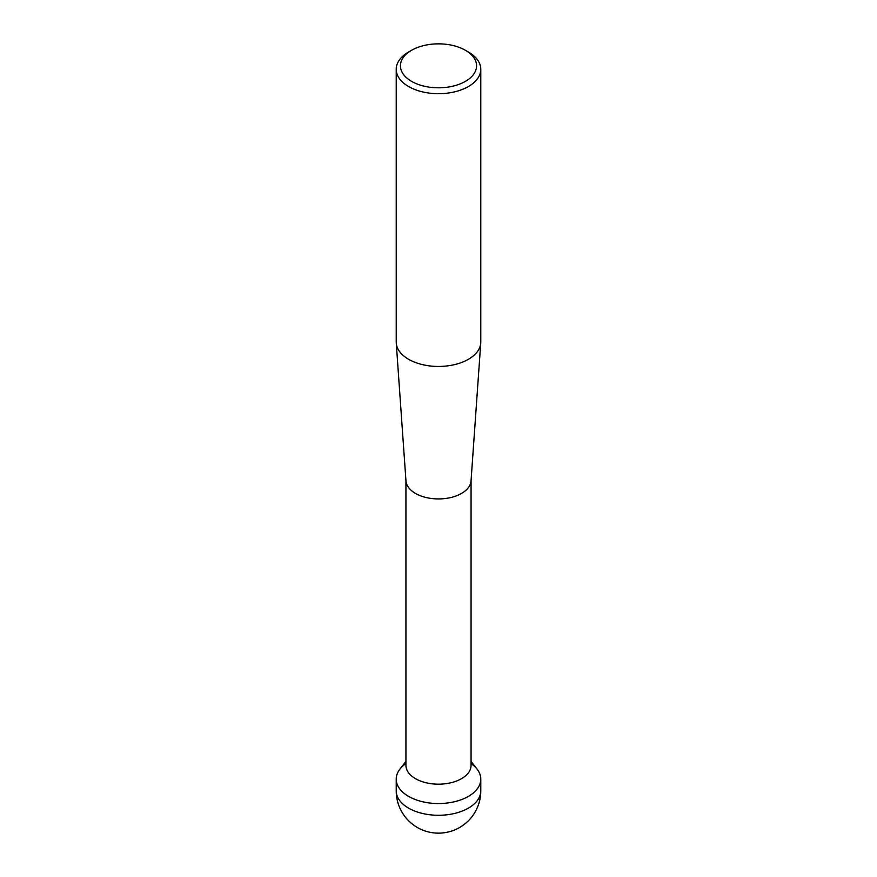 <?xml version="1.0" encoding="UTF-8"?>
<svg xmlns="http://www.w3.org/2000/svg" width="877" height="877" viewBox="0 0 877 877"><rect width="100%" height="100%" fill="white"/><g stroke="black" fill="none" stroke-linecap="round" stroke-linejoin="round"><path stroke-width="1.32" d="M471.059 480.519L471.059 765.369A32.559 18.801 180 0 1 450.964 782.744A32.559 18.801 180 0 1 415.479 778.666A32.559 18.801 180 0 1 405.941 765.369L405.941 480.519M471.059 761.357L477.099 769.162A42.282 24.413 180 0 1 462.475 799.232A42.282 24.413 180 0 1 408.605 796.393A42.282 24.413 180 0 1 399.901 769.162L405.941 761.357M465.413 50.285L468.406 52.017A42.282 24.413 180 0 1 480.782 69.272L480.782 342.03A42.282 24.413 180 0 1 480.749 343.017L471.037 480.892A32.559 18.801 180 0 1 450.35 497.643A32.559 18.801 180 0 1 415.479 493.422A32.559 18.801 180 0 1 405.963 480.892L396.251 343.017A42.282 24.413 180 0 1 396.218 342.03L396.218 69.272A42.282 24.413 180 0 1 408.594 52.017A42.282 24.413 180 0 1 408.605 52.017L411.587 50.285A38.062 21.969 180 0 1 465.413 50.285A38.062 21.969 180 0 1 465.413 81.364A38.062 21.969 180 0 1 411.587 81.364A38.062 21.969 180 0 1 411.587 50.285L408.594 52.017M480.749 343.017A42.282 24.413 180 0 1 468.395 359.296A42.282 24.413 180 0 1 408.605 359.296A42.282 24.413 180 0 1 396.251 343.017M480.782 69.272A42.282 24.413 180 0 1 468.395 86.538A42.282 24.413 180 0 1 422.319 91.833A42.282 24.413 180 0 1 396.218 69.272M471.059 763.549A42.282 24.413 180 0 1 480.782 779.127A42.282 24.413 180 0 1 449.441 802.707A42.282 24.413 180 0 1 396.218 779.127A42.282 24.413 180 0 1 405.941 763.549M396.218 790.868A42.282 42.282 0 0 0 459.647 827.482A42.282 42.282 0 0 0 480.782 790.868A42.282 24.413 180 0 1 468.395 808.123A42.282 24.413 180 0 1 449.441 814.448A42.282 24.413 180 0 1 396.218 790.868L396.218 779.127M480.782 790.868L480.782 779.127"/></g></svg>
